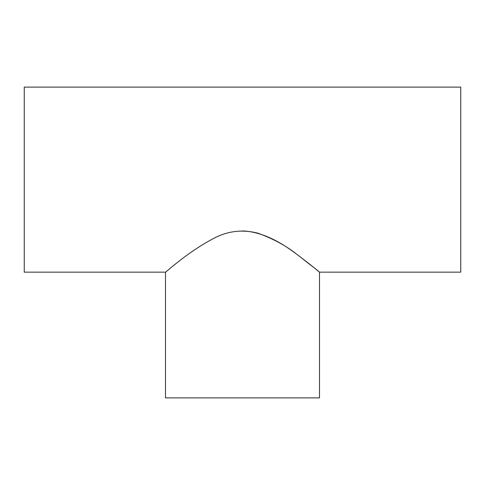 <?xml version="1.0" encoding="UTF-8"?>
<svg xmlns="http://www.w3.org/2000/svg" width="485" height="485" viewBox="0 0 485 485"><rect width="100%" height="100%" fill="white"/><g stroke="black" fill="none" stroke-linecap="round" stroke-linejoin="round"><path stroke-width="0.73" d="M165.506 272.146L24.25 272.146L24.25 87.118L460.75 87.118L460.75 272.146L319.494 272.146L319.494 397.882L165.506 397.882L165.506 272.146C165.755 272.528 186.04 253.194 212.333 239.135C226.786 231.036 242.051 229.072 258.129 233.249C273.576 238.941 286.52 246.004 296.941 254.431C317.523 269.854 326.466 278.117 313.298 267.053C300.579 258.093 274.589 232.315 242.5 230.921"/></g></svg>
